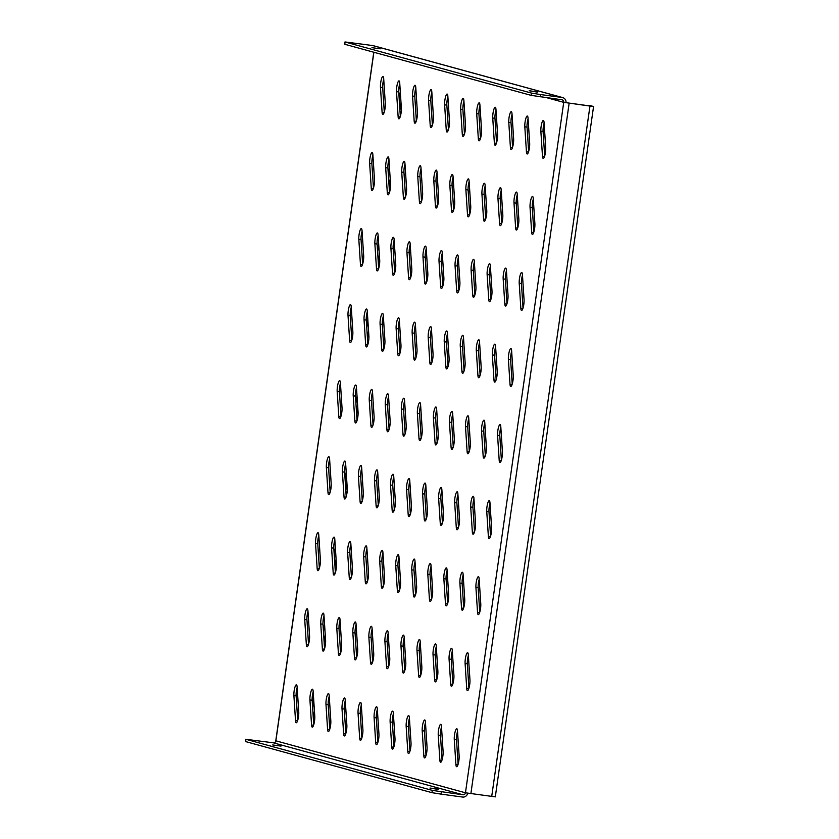 <?xml version="1.0" encoding="UTF-8"?>
<svg xmlns="http://www.w3.org/2000/svg" width="839" height="839" viewBox="0 0 839 839"><rect width="100%" height="100%" fill="white"/><g stroke="black" fill="none" stroke-linecap="round" stroke-linejoin="round"><path stroke-width="1.26" d="M396.763 86.962A6.534 1.405 -82.3 0 0 396.511 91.64L398.126 116.673A6.534 1.405 -82.3 0 0 398.861 118.834A6.534 1.405 -82.3 0 0 400.675 115.1A6.534 1.405 -82.3 0 0 401.357 108.053L399.731 83.03A6.534 1.405 -82.3 0 0 399.007 80.869A6.534 1.405 -82.3 0 0 396.763 86.962M399.773 83.596A6.534 1.405 -82.3 0 0 398.986 87.266A6.534 1.405 -82.3 0 0 398.735 91.944L400.329 116.411M380.717 82.568A6.534 1.405 -82.3 0 0 380.466 87.246L382.091 112.269A6.534 1.405 -82.3 0 0 382.825 114.44A6.534 1.405 -82.3 0 0 384.629 110.706A6.534 1.405 -82.3 0 0 385.321 103.658L383.696 78.635A6.534 1.405 -82.3 0 0 382.962 76.475A6.534 1.405 -82.3 0 0 380.717 82.568M383.738 79.202A6.534 1.405 -82.3 0 0 382.951 82.872A6.534 1.405 -82.3 0 0 382.699 87.55L384.283 112.017M412.798 91.357A6.534 1.405 -82.3 0 0 412.547 96.045L414.172 121.068A6.534 1.405 -82.3 0 0 414.906 123.228A6.534 1.405 -82.3 0 0 416.71 119.495A6.534 1.405 -82.3 0 0 417.403 112.457L415.777 87.424A6.534 1.405 -82.3 0 0 415.043 85.263A6.534 1.405 -82.3 0 0 412.798 91.357M415.808 87.99A6.534 1.405 -82.3 0 0 415.032 91.661A6.534 1.405 -82.3 0 0 414.781 96.338L416.364 120.806M428.834 95.751A6.534 1.405 -82.3 0 0 428.582 100.439L430.208 125.462A6.534 1.405 -82.3 0 0 430.942 127.622A6.534 1.405 -82.3 0 0 432.746 123.889A6.534 1.405 -82.3 0 0 433.438 116.852L431.812 91.818A6.534 1.405 -82.3 0 0 431.078 89.658A6.534 1.405 -82.3 0 0 428.834 95.751M431.854 92.384A6.534 1.405 -82.3 0 0 431.068 96.055A6.534 1.405 -82.3 0 0 430.816 100.743L432.4 125.2M444.88 100.156A6.534 1.405 -82.3 0 0 444.628 104.833L446.243 129.856A6.534 1.405 -82.3 0 0 446.977 132.027A6.534 1.405 -82.3 0 0 448.792 128.283A6.534 1.405 -82.3 0 0 449.473 121.246L447.848 96.223A6.534 1.405 -82.3 0 0 447.124 94.052A6.534 1.405 -82.3 0 0 444.88 100.156M447.89 96.789A6.534 1.405 -82.3 0 0 447.103 100.46A6.534 1.405 -82.3 0 0 446.851 105.137L448.446 129.594M460.915 104.55A6.534 1.405 -82.3 0 0 460.663 109.227L462.289 134.25A6.534 1.405 -82.3 0 0 463.023 136.421A6.534 1.405 -82.3 0 0 464.827 132.677A6.534 1.405 -82.3 0 0 465.519 125.64L463.894 100.617A6.534 1.405 -82.3 0 0 463.159 98.446A6.534 1.405 -82.3 0 0 460.915 104.55M463.925 101.183A6.534 1.405 -82.3 0 0 463.149 104.854A6.534 1.405 -82.3 0 0 462.897 109.531L464.481 133.988M476.951 108.944A6.534 1.405 -82.3 0 0 476.699 113.622L478.324 138.645A6.534 1.405 -82.3 0 0 479.059 140.816A6.534 1.405 -82.3 0 0 480.862 137.082A6.534 1.405 -82.3 0 0 481.555 130.035L479.929 105.011A6.534 1.405 -82.3 0 0 479.195 102.84A6.534 1.405 -82.3 0 0 476.951 108.944M479.971 105.578A6.534 1.405 -82.3 0 0 479.184 109.248A6.534 1.405 -82.3 0 0 478.933 113.926L480.516 138.383M492.996 113.338A6.534 1.405 -82.3 0 0 492.745 118.016L494.36 143.039A6.534 1.405 -82.3 0 0 495.094 145.21A6.534 1.405 -82.3 0 0 496.908 141.476A6.534 1.405 -82.3 0 0 497.59 134.429L495.964 109.406A6.534 1.405 -82.3 0 0 495.241 107.245A6.534 1.405 -82.3 0 0 492.996 113.338M496.006 109.972A6.534 1.405 -82.3 0 0 495.22 113.643A6.534 1.405 -82.3 0 0 494.968 118.32L496.562 142.777M509.032 117.733A6.534 1.405 -82.3 0 0 508.78 122.41L510.406 147.444A6.534 1.405 -82.3 0 0 511.14 149.604A6.534 1.405 -82.3 0 0 512.944 145.871A6.534 1.405 -82.3 0 0 513.636 138.823L512.01 113.8A6.534 1.405 -82.3 0 0 511.276 111.639A6.534 1.405 -82.3 0 0 509.032 117.733M512.042 114.366A6.534 1.405 -82.3 0 0 511.266 118.037A6.534 1.405 -82.3 0 0 511.014 122.714L512.598 147.182M525.067 122.127A6.534 1.405 -82.3 0 0 524.815 126.804L526.441 151.838A6.534 1.405 -82.3 0 0 527.175 153.998A6.534 1.405 -82.3 0 0 528.979 150.265A6.534 1.405 -82.3 0 0 529.671 143.228L528.046 118.194A6.534 1.405 -82.3 0 0 527.312 116.034A6.534 1.405 -82.3 0 0 525.067 122.127M528.088 118.76A6.534 1.405 -82.3 0 0 527.301 122.431A6.534 1.405 -82.3 0 0 527.049 127.109L528.633 151.576M541.113 126.521A6.534 1.405 -82.3 0 0 540.861 131.209L542.476 156.232A6.534 1.405 -82.3 0 0 543.211 158.393A6.534 1.405 -82.3 0 0 545.025 154.659A6.534 1.405 -82.3 0 0 545.707 147.622L544.081 122.588A6.534 1.405 -82.3 0 0 543.347 120.428A6.534 1.405 -82.3 0 0 541.113 126.521M544.123 123.155A6.534 1.405 -82.3 0 0 543.336 126.825A6.534 1.405 -82.3 0 0 543.085 131.513L544.679 155.97M369.894 158.613A6.534 1.405 -82.3 0 0 369.642 163.29L371.268 188.314A6.534 1.405 -82.3 0 0 372.002 190.474A6.534 1.405 -82.3 0 0 373.806 186.74A6.534 1.405 -82.3 0 0 374.498 179.703L372.873 154.68A6.534 1.405 -82.3 0 0 372.138 152.509A6.534 1.405 -82.3 0 0 369.894 158.613M372.915 155.236A6.534 1.405 -82.3 0 0 372.128 158.907A6.534 1.405 -82.3 0 0 371.876 163.595L373.46 188.051M385.94 163.007A6.534 1.405 -82.3 0 0 385.688 167.685L387.303 192.708A6.534 1.405 -82.3 0 0 388.038 194.879A6.534 1.405 -82.3 0 0 389.852 191.135A6.534 1.405 -82.3 0 0 390.534 184.098L388.918 159.074A6.534 1.405 -82.3 0 0 388.184 156.903A6.534 1.405 -82.3 0 0 385.94 163.007M388.95 159.641A6.534 1.405 -82.3 0 0 388.163 163.311A6.534 1.405 -82.3 0 0 387.912 167.989L389.506 192.446M401.975 167.401A6.534 1.405 -82.3 0 0 401.724 172.079L403.349 197.102A6.534 1.405 -82.3 0 0 404.083 199.273A6.534 1.405 -82.3 0 0 405.887 195.529A6.534 1.405 -82.3 0 0 406.579 188.492L404.954 163.469A6.534 1.405 -82.3 0 0 404.22 161.298A6.534 1.405 -82.3 0 0 401.975 167.401M404.985 164.035A6.534 1.405 -82.3 0 0 404.209 167.706A6.534 1.405 -82.3 0 0 403.958 172.383L405.541 196.84M418.011 171.796A6.534 1.405 -82.3 0 0 417.759 176.473L419.385 201.496A6.534 1.405 -82.3 0 0 420.119 203.667A6.534 1.405 -82.3 0 0 421.923 199.934A6.534 1.405 -82.3 0 0 422.615 192.886L420.989 167.863A6.534 1.405 -82.3 0 0 420.255 165.703A6.534 1.405 -82.3 0 0 418.011 171.796M421.031 168.429A6.534 1.405 -82.3 0 0 420.245 172.1A6.534 1.405 -82.3 0 0 419.993 176.777L421.577 201.234M434.057 176.19A6.534 1.405 -82.3 0 0 433.805 180.867L435.42 205.901A6.534 1.405 -82.3 0 0 436.154 208.062A6.534 1.405 -82.3 0 0 437.968 204.328A6.534 1.405 -82.3 0 0 438.65 197.28L437.035 172.257A6.534 1.405 -82.3 0 0 436.301 170.097A6.534 1.405 -82.3 0 0 434.057 176.19M437.067 172.824A6.534 1.405 -82.3 0 0 436.28 176.494A6.534 1.405 -82.3 0 0 436.028 181.172L437.622 205.639M450.092 180.584A6.534 1.405 -82.3 0 0 449.84 185.262L451.466 210.295A6.534 1.405 -82.3 0 0 452.2 212.456A6.534 1.405 -82.3 0 0 454.004 208.722A6.534 1.405 -82.3 0 0 454.696 201.675L453.07 176.651A6.534 1.405 -82.3 0 0 452.336 174.491A6.534 1.405 -82.3 0 0 450.092 180.584M453.102 177.218A6.534 1.405 -82.3 0 0 452.326 180.888A6.534 1.405 -82.3 0 0 452.074 185.566L453.658 210.033M466.127 184.979A6.534 1.405 -82.3 0 0 465.876 189.666L467.501 214.69A6.534 1.405 -82.3 0 0 468.235 216.85A6.534 1.405 -82.3 0 0 470.039 213.116A6.534 1.405 -82.3 0 0 470.731 206.079L469.106 181.046A6.534 1.405 -82.3 0 0 468.372 178.885A6.534 1.405 -82.3 0 0 466.127 184.979M469.148 181.612A6.534 1.405 -82.3 0 0 468.361 185.283A6.534 1.405 -82.3 0 0 468.11 189.971L469.693 214.427M482.173 189.383A6.534 1.405 -82.3 0 0 481.922 194.061L483.537 219.084A6.534 1.405 -82.3 0 0 484.271 221.244A6.534 1.405 -82.3 0 0 486.085 217.511A6.534 1.405 -82.3 0 0 486.767 210.474L485.152 185.45A6.534 1.405 -82.3 0 0 484.418 183.28A6.534 1.405 -82.3 0 0 482.173 189.383M485.183 186.006A6.534 1.405 -82.3 0 0 484.397 189.677A6.534 1.405 -82.3 0 0 484.145 194.365L485.739 218.822M498.209 193.778A6.534 1.405 -82.3 0 0 497.957 198.455L499.583 223.478A6.534 1.405 -82.3 0 0 500.317 225.649A6.534 1.405 -82.3 0 0 502.121 221.905A6.534 1.405 -82.3 0 0 502.813 214.868L501.187 189.845A6.534 1.405 -82.3 0 0 500.453 187.674A6.534 1.405 -82.3 0 0 498.209 193.778M501.219 190.411A6.534 1.405 -82.3 0 0 500.443 194.082A6.534 1.405 -82.3 0 0 500.191 198.759L501.774 223.216M514.244 198.172A6.534 1.405 -82.3 0 0 513.992 202.849L515.618 227.872A6.534 1.405 -82.3 0 0 516.352 230.043A6.534 1.405 -82.3 0 0 518.156 226.299A6.534 1.405 -82.3 0 0 518.848 219.262L517.223 194.239A6.534 1.405 -82.3 0 0 516.488 192.068A6.534 1.405 -82.3 0 0 514.244 198.172M517.264 194.805A6.534 1.405 -82.3 0 0 516.478 198.476A6.534 1.405 -82.3 0 0 516.226 203.153L517.81 227.61M530.29 202.566A6.534 1.405 -82.3 0 0 530.038 207.243L531.653 232.267A6.534 1.405 -82.3 0 0 532.387 234.438A6.534 1.405 -82.3 0 0 534.202 230.704A6.534 1.405 -82.3 0 0 534.883 223.656L533.268 198.633A6.534 1.405 -82.3 0 0 532.534 196.462A6.534 1.405 -82.3 0 0 530.29 202.566M533.3 199.2A6.534 1.405 -82.3 0 0 532.513 202.87A6.534 1.405 -82.3 0 0 532.262 207.548L533.856 232.004M359.071 234.647A6.534 1.405 -82.3 0 0 358.819 239.325L360.445 264.358A6.534 1.405 -82.3 0 0 361.179 266.519A6.534 1.405 -82.3 0 0 362.993 262.785A6.534 1.405 -82.3 0 0 363.675 255.738L362.049 230.715A6.534 1.405 -82.3 0 0 361.315 228.554A6.534 1.405 -82.3 0 0 359.071 234.647M362.091 231.281A6.534 1.405 -82.3 0 0 361.305 234.951A6.534 1.405 -82.3 0 0 361.053 239.629L362.637 264.096M375.117 239.042A6.534 1.405 -82.3 0 0 374.865 243.719L376.491 268.753A6.534 1.405 -82.3 0 0 377.225 270.913A6.534 1.405 -82.3 0 0 379.029 267.18A6.534 1.405 -82.3 0 0 379.71 260.132L378.095 235.109A6.534 1.405 -82.3 0 0 377.361 232.948A6.534 1.405 -82.3 0 0 375.117 239.042M378.127 235.675A6.534 1.405 -82.3 0 0 377.34 239.346A6.534 1.405 -82.3 0 0 377.099 244.023L378.683 268.49M391.152 243.436A6.534 1.405 -82.3 0 0 390.901 248.124L392.526 273.147A6.534 1.405 -82.3 0 0 393.26 275.307A6.534 1.405 -82.3 0 0 395.064 271.574A6.534 1.405 -82.3 0 0 395.756 264.537L394.131 239.503A6.534 1.405 -82.3 0 0 393.397 237.343A6.534 1.405 -82.3 0 0 391.152 243.436M394.173 240.069A6.534 1.405 -82.3 0 0 393.386 243.74A6.534 1.405 -82.3 0 0 393.134 248.417L394.718 272.885M407.188 247.83A6.534 1.405 -82.3 0 0 406.936 252.518L408.562 277.541A6.534 1.405 -82.3 0 0 409.296 279.702A6.534 1.405 -82.3 0 0 411.11 275.968A6.534 1.405 -82.3 0 0 411.792 268.931L410.166 243.897A6.534 1.405 -82.3 0 0 409.432 241.737A6.534 1.405 -82.3 0 0 407.188 247.83M410.208 244.464A6.534 1.405 -82.3 0 0 409.422 248.134A6.534 1.405 -82.3 0 0 409.17 252.822L410.753 277.279M423.234 252.235A6.534 1.405 -82.3 0 0 422.982 256.912L424.607 281.935A6.534 1.405 -82.3 0 0 425.342 284.106A6.534 1.405 -82.3 0 0 427.145 280.362A6.534 1.405 -82.3 0 0 427.827 273.325L426.212 248.302A6.534 1.405 -82.3 0 0 425.478 246.131A6.534 1.405 -82.3 0 0 423.234 252.235M426.243 248.868A6.534 1.405 -82.3 0 0 425.457 252.539A6.534 1.405 -82.3 0 0 425.216 257.216L426.799 281.673M439.269 256.629A6.534 1.405 -82.3 0 0 439.017 261.307L440.643 286.33A6.534 1.405 -82.3 0 0 441.377 288.501A6.534 1.405 -82.3 0 0 443.181 284.757A6.534 1.405 -82.3 0 0 443.873 277.719L442.247 252.696A6.534 1.405 -82.3 0 0 441.513 250.525A6.534 1.405 -82.3 0 0 439.269 256.629M442.289 253.263A6.534 1.405 -82.3 0 0 441.503 256.933A6.534 1.405 -82.3 0 0 441.251 261.611L442.835 286.068M455.304 261.023A6.534 1.405 -82.3 0 0 455.053 265.701L456.678 290.724A6.534 1.405 -82.3 0 0 457.412 292.895A6.534 1.405 -82.3 0 0 459.227 289.161A6.534 1.405 -82.3 0 0 459.908 282.114L458.283 257.091A6.534 1.405 -82.3 0 0 457.549 254.92A6.534 1.405 -82.3 0 0 455.304 261.023M458.325 257.657A6.534 1.405 -82.3 0 0 457.538 261.328A6.534 1.405 -82.3 0 0 457.286 266.005L458.87 290.462M471.35 265.418A6.534 1.405 -82.3 0 0 471.099 270.095L472.724 295.118A6.534 1.405 -82.3 0 0 473.458 297.289A6.534 1.405 -82.3 0 0 475.262 293.556A6.534 1.405 -82.3 0 0 475.944 286.508L474.329 261.485A6.534 1.405 -82.3 0 0 473.595 259.324A6.534 1.405 -82.3 0 0 471.35 265.418M474.36 262.051A6.534 1.405 -82.3 0 0 473.574 265.722A6.534 1.405 -82.3 0 0 473.332 270.399L474.916 294.867M487.386 269.812A6.534 1.405 -82.3 0 0 487.134 274.489L488.759 299.523A6.534 1.405 -82.3 0 0 489.494 301.683A6.534 1.405 -82.3 0 0 491.297 297.95A6.534 1.405 -82.3 0 0 491.99 290.902L490.364 265.879A6.534 1.405 -82.3 0 0 489.63 263.719A6.534 1.405 -82.3 0 0 487.386 269.812M490.406 266.445A6.534 1.405 -82.3 0 0 489.619 270.116A6.534 1.405 -82.3 0 0 489.368 274.793L490.951 299.261M503.421 274.206A6.534 1.405 -82.3 0 0 503.169 278.894L504.795 303.917A6.534 1.405 -82.3 0 0 505.529 306.078A6.534 1.405 -82.3 0 0 507.343 302.344A6.534 1.405 -82.3 0 0 508.025 295.307L506.399 270.273A6.534 1.405 -82.3 0 0 505.665 268.113A6.534 1.405 -82.3 0 0 503.421 274.206M506.441 270.84A6.534 1.405 -82.3 0 0 505.655 274.51A6.534 1.405 -82.3 0 0 505.403 279.188L506.987 303.655M519.467 278.6A6.534 1.405 -82.3 0 0 519.215 283.288L520.841 308.312A6.534 1.405 -82.3 0 0 521.575 310.472A6.534 1.405 -82.3 0 0 523.379 306.738A6.534 1.405 -82.3 0 0 524.06 299.701L522.445 274.668A6.534 1.405 -82.3 0 0 521.711 272.507A6.534 1.405 -82.3 0 0 519.467 278.6M522.477 275.234A6.534 1.405 -82.3 0 0 521.69 278.905A6.534 1.405 -82.3 0 0 521.438 283.592L523.033 308.049M348.258 310.692A6.534 1.405 -82.3 0 0 348.007 315.37L349.622 340.393A6.534 1.405 -82.3 0 0 350.356 342.553A6.534 1.405 -82.3 0 0 352.17 338.82A6.534 1.405 -82.3 0 0 352.852 331.783L351.226 306.759A6.534 1.405 -82.3 0 0 350.492 304.588A6.534 1.405 -82.3 0 0 348.258 310.692M351.268 307.315A6.534 1.405 -82.3 0 0 350.482 310.996A6.534 1.405 -82.3 0 0 350.23 315.674L351.824 340.131M364.294 315.086A6.534 1.405 -82.3 0 0 364.042 319.764L365.668 344.787A6.534 1.405 -82.3 0 0 366.402 346.958A6.534 1.405 -82.3 0 0 368.206 343.214A6.534 1.405 -82.3 0 0 368.898 336.177L367.272 311.154A6.534 1.405 -82.3 0 0 366.538 308.983A6.534 1.405 -82.3 0 0 364.294 315.086M367.304 311.72A6.534 1.405 -82.3 0 0 366.528 315.391A6.534 1.405 -82.3 0 0 366.276 320.068L367.86 344.525M380.329 319.481A6.534 1.405 -82.3 0 0 380.077 324.158L381.703 349.181A6.534 1.405 -82.3 0 0 382.437 351.352A6.534 1.405 -82.3 0 0 384.241 347.608A6.534 1.405 -82.3 0 0 384.933 340.571L383.308 315.548A6.534 1.405 -82.3 0 0 382.574 313.377A6.534 1.405 -82.3 0 0 380.329 319.481M383.35 316.114A6.534 1.405 -82.3 0 0 382.563 319.785A6.534 1.405 -82.3 0 0 382.311 324.462L383.895 348.919M396.375 323.875A6.534 1.405 -82.3 0 0 396.123 328.552L397.738 353.576A6.534 1.405 -82.3 0 0 398.473 355.746A6.534 1.405 -82.3 0 0 400.287 352.013A6.534 1.405 -82.3 0 0 400.969 344.965L399.343 319.942A6.534 1.405 -82.3 0 0 398.609 317.782A6.534 1.405 -82.3 0 0 396.375 323.875M399.385 320.508A6.534 1.405 -82.3 0 0 398.598 324.179A6.534 1.405 -82.3 0 0 398.347 328.857L399.941 353.313M412.41 328.269A6.534 1.405 -82.3 0 0 412.159 332.947L413.784 357.98A6.534 1.405 -82.3 0 0 414.518 360.141A6.534 1.405 -82.3 0 0 416.322 356.407A6.534 1.405 -82.3 0 0 417.014 349.36L415.389 324.336A6.534 1.405 -82.3 0 0 414.655 322.176A6.534 1.405 -82.3 0 0 412.41 328.269M415.42 324.903A6.534 1.405 -82.3 0 0 414.644 328.573A6.534 1.405 -82.3 0 0 414.393 333.251L415.976 357.718M428.446 332.663A6.534 1.405 -82.3 0 0 428.194 337.341L429.82 362.375A6.534 1.405 -82.3 0 0 430.554 364.535A6.534 1.405 -82.3 0 0 432.358 360.801A6.534 1.405 -82.3 0 0 433.05 353.764L431.424 328.731A6.534 1.405 -82.3 0 0 430.69 326.57A6.534 1.405 -82.3 0 0 428.446 332.663M431.466 329.297A6.534 1.405 -82.3 0 0 430.68 332.968A6.534 1.405 -82.3 0 0 430.428 337.645L432.012 362.112M444.492 337.058A6.534 1.405 -82.3 0 0 444.24 341.746L445.855 366.769A6.534 1.405 -82.3 0 0 446.589 368.929A6.534 1.405 -82.3 0 0 448.404 365.196A6.534 1.405 -82.3 0 0 449.085 358.159L447.46 333.125A6.534 1.405 -82.3 0 0 446.726 330.965A6.534 1.405 -82.3 0 0 444.492 337.058M447.502 333.691A6.534 1.405 -82.3 0 0 446.715 337.362A6.534 1.405 -82.3 0 0 446.463 342.05L448.057 366.507M460.527 341.463A6.534 1.405 -82.3 0 0 460.275 346.14L461.901 371.163A6.534 1.405 -82.3 0 0 462.635 373.324A6.534 1.405 -82.3 0 0 464.439 369.59A6.534 1.405 -82.3 0 0 465.131 362.553L463.506 337.53A6.534 1.405 -82.3 0 0 462.771 335.359A6.534 1.405 -82.3 0 0 460.527 341.463M463.537 338.086A6.534 1.405 -82.3 0 0 462.761 341.756A6.534 1.405 -82.3 0 0 462.509 346.444L464.093 370.901M476.562 345.857A6.534 1.405 -82.3 0 0 476.311 350.534L477.936 375.557A6.534 1.405 -82.3 0 0 478.67 377.728A6.534 1.405 -82.3 0 0 480.474 373.984A6.534 1.405 -82.3 0 0 481.167 366.947L479.541 341.924A6.534 1.405 -82.3 0 0 478.807 339.753A6.534 1.405 -82.3 0 0 476.562 345.857M479.583 342.49A6.534 1.405 -82.3 0 0 478.796 346.161A6.534 1.405 -82.3 0 0 478.545 350.838L480.128 375.295M492.608 350.251A6.534 1.405 -82.3 0 0 492.357 354.928L493.972 379.952A6.534 1.405 -82.3 0 0 494.706 382.123A6.534 1.405 -82.3 0 0 496.52 378.379A6.534 1.405 -82.3 0 0 497.202 371.341L495.576 346.318A6.534 1.405 -82.3 0 0 494.842 344.147A6.534 1.405 -82.3 0 0 492.608 350.251M495.618 346.885A6.534 1.405 -82.3 0 0 494.832 350.555A6.534 1.405 -82.3 0 0 494.58 355.233L496.174 379.689M508.644 354.645A6.534 1.405 -82.3 0 0 508.392 359.323L510.018 384.346A6.534 1.405 -82.3 0 0 510.752 386.517A6.534 1.405 -82.3 0 0 512.556 382.783A6.534 1.405 -82.3 0 0 513.248 375.736L511.622 350.712A6.534 1.405 -82.3 0 0 510.888 348.542A6.534 1.405 -82.3 0 0 508.644 354.645M511.654 351.279A6.534 1.405 -82.3 0 0 510.878 354.949A6.534 1.405 -82.3 0 0 510.626 359.627L512.21 384.084M337.435 386.727A6.534 1.405 -82.3 0 0 337.184 391.404L338.799 416.438A6.534 1.405 -82.3 0 0 339.533 418.598A6.534 1.405 -82.3 0 0 341.347 414.865A6.534 1.405 -82.3 0 0 342.029 407.817L340.414 382.794A6.534 1.405 -82.3 0 0 339.68 380.633A6.534 1.405 -82.3 0 0 337.435 386.727M340.445 383.36A6.534 1.405 -82.3 0 0 339.659 387.031A6.534 1.405 -82.3 0 0 339.407 391.708L341.001 416.175M353.471 391.121A6.534 1.405 -82.3 0 0 353.219 395.798L354.845 420.832A6.534 1.405 -82.3 0 0 355.579 422.992A6.534 1.405 -82.3 0 0 357.383 419.259A6.534 1.405 -82.3 0 0 358.075 412.211L356.449 387.188A6.534 1.405 -82.3 0 0 355.715 385.028A6.534 1.405 -82.3 0 0 353.471 391.121M356.481 387.754A6.534 1.405 -82.3 0 0 355.705 391.425A6.534 1.405 -82.3 0 0 355.453 396.102L357.036 420.57M369.506 395.515A6.534 1.405 -82.3 0 0 369.254 400.203L370.88 425.226A6.534 1.405 -82.3 0 0 371.614 427.387A6.534 1.405 -82.3 0 0 373.418 423.653A6.534 1.405 -82.3 0 0 374.11 416.616L372.485 391.582A6.534 1.405 -82.3 0 0 371.75 389.422A6.534 1.405 -82.3 0 0 369.506 395.515M372.526 392.149A6.534 1.405 -82.3 0 0 371.74 395.819A6.534 1.405 -82.3 0 0 371.488 400.507L373.072 424.964M385.552 399.909A6.534 1.405 -82.3 0 0 385.3 404.597L386.915 429.62A6.534 1.405 -82.3 0 0 387.649 431.781A6.534 1.405 -82.3 0 0 389.464 428.047A6.534 1.405 -82.3 0 0 390.145 421.01L388.53 395.987A6.534 1.405 -82.3 0 0 387.796 393.816A6.534 1.405 -82.3 0 0 385.552 399.909M388.562 396.543A6.534 1.405 -82.3 0 0 387.775 400.213A6.534 1.405 -82.3 0 0 387.524 404.901L389.118 429.358M401.587 404.314A6.534 1.405 -82.3 0 0 401.336 408.992L402.961 434.015A6.534 1.405 -82.3 0 0 403.695 436.186A6.534 1.405 -82.3 0 0 405.499 432.442A6.534 1.405 -82.3 0 0 406.191 425.404L404.566 400.381A6.534 1.405 -82.3 0 0 403.832 398.21A6.534 1.405 -82.3 0 0 401.587 404.314M404.597 400.948A6.534 1.405 -82.3 0 0 403.821 404.618A6.534 1.405 -82.3 0 0 403.569 409.296L405.153 433.753M417.623 408.708A6.534 1.405 -82.3 0 0 417.371 413.386L418.997 438.409A6.534 1.405 -82.3 0 0 419.731 440.58A6.534 1.405 -82.3 0 0 421.535 436.836A6.534 1.405 -82.3 0 0 422.227 429.799L420.601 404.776A6.534 1.405 -82.3 0 0 419.867 402.605A6.534 1.405 -82.3 0 0 417.623 408.708M420.643 405.342A6.534 1.405 -82.3 0 0 419.857 409.013A6.534 1.405 -82.3 0 0 419.605 413.69L421.188 438.147M433.669 413.103A6.534 1.405 -82.3 0 0 433.417 417.78L435.032 442.803A6.534 1.405 -82.3 0 0 435.766 444.974A6.534 1.405 -82.3 0 0 437.58 441.241A6.534 1.405 -82.3 0 0 438.262 434.193L436.647 409.17A6.534 1.405 -82.3 0 0 435.913 406.999A6.534 1.405 -82.3 0 0 433.669 413.103M436.679 409.736A6.534 1.405 -82.3 0 0 435.892 413.407A6.534 1.405 -82.3 0 0 435.64 418.084L437.234 442.541M449.704 417.497A6.534 1.405 -82.3 0 0 449.452 422.174L451.078 447.197A6.534 1.405 -82.3 0 0 451.812 449.368A6.534 1.405 -82.3 0 0 453.616 445.635A6.534 1.405 -82.3 0 0 454.308 438.587L452.682 413.564A6.534 1.405 -82.3 0 0 451.948 411.404A6.534 1.405 -82.3 0 0 449.704 417.497M452.714 414.13A6.534 1.405 -82.3 0 0 451.938 417.801A6.534 1.405 -82.3 0 0 451.686 422.478L453.27 446.946M465.739 421.891A6.534 1.405 -82.3 0 0 465.488 426.569L467.113 451.602A6.534 1.405 -82.3 0 0 467.847 453.763A6.534 1.405 -82.3 0 0 469.651 450.029A6.534 1.405 -82.3 0 0 470.343 442.982L468.718 417.958A6.534 1.405 -82.3 0 0 467.984 415.798A6.534 1.405 -82.3 0 0 465.739 421.891M468.76 418.525A6.534 1.405 -82.3 0 0 467.973 422.195A6.534 1.405 -82.3 0 0 467.722 426.873L469.305 451.34M481.785 426.285A6.534 1.405 -82.3 0 0 481.534 430.973L483.149 455.997A6.534 1.405 -82.3 0 0 483.883 458.157A6.534 1.405 -82.3 0 0 485.697 454.423A6.534 1.405 -82.3 0 0 486.379 447.386L484.764 422.353A6.534 1.405 -82.3 0 0 484.03 420.192A6.534 1.405 -82.3 0 0 481.785 426.285M484.795 422.919A6.534 1.405 -82.3 0 0 484.009 426.59A6.534 1.405 -82.3 0 0 483.757 431.267L485.351 455.734M497.821 430.68A6.534 1.405 -82.3 0 0 497.569 435.368L499.195 460.391A6.534 1.405 -82.3 0 0 499.929 462.551A6.534 1.405 -82.3 0 0 501.732 458.818A6.534 1.405 -82.3 0 0 502.425 451.781L500.799 426.747A6.534 1.405 -82.3 0 0 500.065 424.586A6.534 1.405 -82.3 0 0 497.821 430.68M500.831 427.313A6.534 1.405 -82.3 0 0 500.054 430.984A6.534 1.405 -82.3 0 0 499.803 435.672L501.386 460.129M326.612 462.771A6.534 1.405 -82.3 0 0 326.361 467.449L327.986 492.472A6.534 1.405 -82.3 0 0 328.72 494.632A6.534 1.405 -82.3 0 0 330.524 490.899A6.534 1.405 -82.3 0 0 331.206 483.862L329.591 458.839A6.534 1.405 -82.3 0 0 328.857 456.668A6.534 1.405 -82.3 0 0 326.612 462.771M329.622 459.405A6.534 1.405 -82.3 0 0 328.836 463.076A6.534 1.405 -82.3 0 0 328.584 467.753L330.178 492.21M342.648 467.166A6.534 1.405 -82.3 0 0 342.396 471.843L344.021 496.866A6.534 1.405 -82.3 0 0 344.756 499.037A6.534 1.405 -82.3 0 0 346.559 495.293A6.534 1.405 -82.3 0 0 347.252 488.256L345.626 463.233A6.534 1.405 -82.3 0 0 344.892 461.062A6.534 1.405 -82.3 0 0 342.648 467.166M345.658 463.799A6.534 1.405 -82.3 0 0 344.881 467.47A6.534 1.405 -82.3 0 0 344.63 472.147L346.213 496.604M358.683 471.56A6.534 1.405 -82.3 0 0 358.431 476.237L360.057 501.261A6.534 1.405 -82.3 0 0 360.791 503.431A6.534 1.405 -82.3 0 0 362.605 499.698A6.534 1.405 -82.3 0 0 363.287 492.65L361.661 467.627A6.534 1.405 -82.3 0 0 360.927 465.456A6.534 1.405 -82.3 0 0 358.683 471.56M361.703 468.193A6.534 1.405 -82.3 0 0 360.917 471.864A6.534 1.405 -82.3 0 0 360.665 476.542L362.249 500.998M374.729 475.954A6.534 1.405 -82.3 0 0 374.477 480.632L376.103 505.655A6.534 1.405 -82.3 0 0 376.837 507.826A6.534 1.405 -82.3 0 0 378.641 504.092A6.534 1.405 -82.3 0 0 379.322 497.045L377.707 472.021A6.534 1.405 -82.3 0 0 376.973 469.861A6.534 1.405 -82.3 0 0 374.729 475.954M377.739 472.588A6.534 1.405 -82.3 0 0 376.952 476.258A6.534 1.405 -82.3 0 0 376.701 480.936L378.295 505.393M390.764 480.348A6.534 1.405 -82.3 0 0 390.513 485.026L392.138 510.06A6.534 1.405 -82.3 0 0 392.872 512.22A6.534 1.405 -82.3 0 0 394.676 508.486A6.534 1.405 -82.3 0 0 395.368 501.439L393.743 476.416A6.534 1.405 -82.3 0 0 393.009 474.255A6.534 1.405 -82.3 0 0 390.764 480.348M393.774 476.982A6.534 1.405 -82.3 0 0 392.998 480.653A6.534 1.405 -82.3 0 0 392.746 485.33L394.33 509.797M406.8 484.743A6.534 1.405 -82.3 0 0 406.548 489.42L408.173 514.454A6.534 1.405 -82.3 0 0 408.908 516.614A6.534 1.405 -82.3 0 0 410.722 512.881A6.534 1.405 -82.3 0 0 411.404 505.844L409.778 480.81A6.534 1.405 -82.3 0 0 409.044 478.649A6.534 1.405 -82.3 0 0 406.8 484.743M409.82 481.376A6.534 1.405 -82.3 0 0 409.033 485.047A6.534 1.405 -82.3 0 0 408.782 489.724L410.365 514.192M422.846 489.137A6.534 1.405 -82.3 0 0 422.594 493.825L424.219 518.848A6.534 1.405 -82.3 0 0 424.954 521.009A6.534 1.405 -82.3 0 0 426.757 517.275A6.534 1.405 -82.3 0 0 427.439 510.238L425.824 485.204A6.534 1.405 -82.3 0 0 425.09 483.044A6.534 1.405 -82.3 0 0 422.846 489.137M425.855 485.771A6.534 1.405 -82.3 0 0 425.069 489.441A6.534 1.405 -82.3 0 0 424.817 494.129L426.411 518.586M438.881 493.542A6.534 1.405 -82.3 0 0 438.629 498.219L440.255 523.242A6.534 1.405 -82.3 0 0 440.989 525.403A6.534 1.405 -82.3 0 0 442.793 521.669A6.534 1.405 -82.3 0 0 443.485 514.632L441.859 489.609A6.534 1.405 -82.3 0 0 441.125 487.438A6.534 1.405 -82.3 0 0 438.881 493.542M441.891 490.165A6.534 1.405 -82.3 0 0 441.115 493.835A6.534 1.405 -82.3 0 0 440.863 498.523L442.447 522.98M454.916 497.936A6.534 1.405 -82.3 0 0 454.665 502.613L456.29 527.637A6.534 1.405 -82.3 0 0 457.024 529.808A6.534 1.405 -82.3 0 0 458.839 526.063A6.534 1.405 -82.3 0 0 459.52 519.026L457.895 494.003A6.534 1.405 -82.3 0 0 457.161 491.832A6.534 1.405 -82.3 0 0 454.916 497.936M457.937 494.57A6.534 1.405 -82.3 0 0 457.15 498.24A6.534 1.405 -82.3 0 0 456.898 502.918L458.482 527.374M470.962 502.33A6.534 1.405 -82.3 0 0 470.71 507.008L472.336 532.031A6.534 1.405 -82.3 0 0 473.06 534.202A6.534 1.405 -82.3 0 0 474.874 530.458A6.534 1.405 -82.3 0 0 475.556 523.421L473.941 498.397A6.534 1.405 -82.3 0 0 473.206 496.227A6.534 1.405 -82.3 0 0 470.962 502.33M473.972 498.964A6.534 1.405 -82.3 0 0 473.186 502.634A6.534 1.405 -82.3 0 0 472.934 507.312L474.528 531.769M486.998 506.725A6.534 1.405 -82.3 0 0 486.746 511.402L488.371 536.425A6.534 1.405 -82.3 0 0 489.106 538.596A6.534 1.405 -82.3 0 0 490.909 534.863A6.534 1.405 -82.3 0 0 491.602 527.815L489.976 502.792A6.534 1.405 -82.3 0 0 489.242 500.631A6.534 1.405 -82.3 0 0 486.998 506.725M490.007 503.358A6.534 1.405 -82.3 0 0 489.231 507.029A6.534 1.405 -82.3 0 0 488.98 511.706L490.563 536.163M315.789 538.806A6.534 1.405 -82.3 0 0 315.537 543.483L317.163 568.517A6.534 1.405 -82.3 0 0 317.897 570.677A6.534 1.405 -82.3 0 0 319.701 566.944A6.534 1.405 -82.3 0 0 320.393 559.896L318.768 534.873A6.534 1.405 -82.3 0 0 318.033 532.713A6.534 1.405 -82.3 0 0 315.789 538.806M318.799 535.439A6.534 1.405 -82.3 0 0 318.023 539.11A6.534 1.405 -82.3 0 0 317.771 543.787L319.355 568.255M331.825 543.2A6.534 1.405 -82.3 0 0 331.573 547.877L333.198 572.911A6.534 1.405 -82.3 0 0 333.932 575.072A6.534 1.405 -82.3 0 0 335.736 571.338A6.534 1.405 -82.3 0 0 336.429 564.29L334.803 539.267A6.534 1.405 -82.3 0 0 334.069 537.107A6.534 1.405 -82.3 0 0 331.825 543.2M334.845 539.834A6.534 1.405 -82.3 0 0 334.058 543.504A6.534 1.405 -82.3 0 0 333.807 548.182L335.39 572.649M347.86 547.594A6.534 1.405 -82.3 0 0 347.619 552.282L349.234 577.305A6.534 1.405 -82.3 0 0 349.968 579.466A6.534 1.405 -82.3 0 0 351.782 575.732A6.534 1.405 -82.3 0 0 352.464 568.695L350.838 543.662A6.534 1.405 -82.3 0 0 350.104 541.501A6.534 1.405 -82.3 0 0 347.86 547.594M350.88 544.228A6.534 1.405 -82.3 0 0 350.094 547.898A6.534 1.405 -82.3 0 0 349.842 552.586L351.436 577.043M363.906 551.999A6.534 1.405 -82.3 0 0 363.654 556.677L365.28 581.7A6.534 1.405 -82.3 0 0 366.014 583.86A6.534 1.405 -82.3 0 0 367.818 580.127A6.534 1.405 -82.3 0 0 368.51 573.089L366.884 548.066A6.534 1.405 -82.3 0 0 366.15 545.895A6.534 1.405 -82.3 0 0 363.906 551.999M366.916 548.622A6.534 1.405 -82.3 0 0 366.14 552.293A6.534 1.405 -82.3 0 0 365.888 556.981L367.472 581.437M379.941 556.393A6.534 1.405 -82.3 0 0 379.689 561.071L381.315 586.094A6.534 1.405 -82.3 0 0 382.049 588.265A6.534 1.405 -82.3 0 0 383.853 584.521A6.534 1.405 -82.3 0 0 384.545 577.484L382.92 552.461A6.534 1.405 -82.3 0 0 382.185 550.29A6.534 1.405 -82.3 0 0 379.941 556.393M382.962 553.027A6.534 1.405 -82.3 0 0 382.175 556.697A6.534 1.405 -82.3 0 0 381.923 561.375L383.507 585.832M395.977 560.788A6.534 1.405 -82.3 0 0 395.735 565.465L397.35 590.488A6.534 1.405 -82.3 0 0 398.085 592.659A6.534 1.405 -82.3 0 0 399.899 588.915A6.534 1.405 -82.3 0 0 400.581 581.878L398.955 556.855A6.534 1.405 -82.3 0 0 398.221 554.684A6.534 1.405 -82.3 0 0 395.977 560.788M398.997 557.421A6.534 1.405 -82.3 0 0 398.21 561.092A6.534 1.405 -82.3 0 0 397.959 565.769L399.553 590.226M412.022 565.182A6.534 1.405 -82.3 0 0 411.771 569.859L413.396 594.882A6.534 1.405 -82.3 0 0 414.13 597.053A6.534 1.405 -82.3 0 0 415.934 593.32A6.534 1.405 -82.3 0 0 416.626 586.272L415.001 561.249A6.534 1.405 -82.3 0 0 414.267 559.078A6.534 1.405 -82.3 0 0 412.022 565.182M415.032 561.815A6.534 1.405 -82.3 0 0 414.256 565.486A6.534 1.405 -82.3 0 0 414.005 570.163L415.588 594.62M428.058 569.576A6.534 1.405 -82.3 0 0 427.806 574.254L429.432 599.287A6.534 1.405 -82.3 0 0 430.166 601.448A6.534 1.405 -82.3 0 0 431.97 597.714A6.534 1.405 -82.3 0 0 432.662 590.666L431.036 565.643A6.534 1.405 -82.3 0 0 430.302 563.483A6.534 1.405 -82.3 0 0 428.058 569.576M431.078 566.21A6.534 1.405 -82.3 0 0 430.292 569.88A6.534 1.405 -82.3 0 0 430.04 574.558L431.624 599.025M444.093 573.97A6.534 1.405 -82.3 0 0 443.852 578.648L445.467 603.681A6.534 1.405 -82.3 0 0 446.201 605.842A6.534 1.405 -82.3 0 0 448.016 602.108A6.534 1.405 -82.3 0 0 448.697 595.061L447.072 570.038A6.534 1.405 -82.3 0 0 446.338 567.877A6.534 1.405 -82.3 0 0 444.093 573.97M447.114 570.604A6.534 1.405 -82.3 0 0 446.327 574.275A6.534 1.405 -82.3 0 0 446.075 578.952L447.669 603.419M460.139 578.365A6.534 1.405 -82.3 0 0 459.887 583.053L461.513 608.076A6.534 1.405 -82.3 0 0 462.247 610.236A6.534 1.405 -82.3 0 0 464.051 606.503A6.534 1.405 -82.3 0 0 464.743 599.466L463.118 574.432A6.534 1.405 -82.3 0 0 462.383 572.271A6.534 1.405 -82.3 0 0 460.139 578.365M463.149 574.998A6.534 1.405 -82.3 0 0 462.373 578.669A6.534 1.405 -82.3 0 0 462.121 583.346L463.705 607.814M476.174 582.759A6.534 1.405 -82.3 0 0 475.923 587.447L477.548 612.47A6.534 1.405 -82.3 0 0 478.282 614.63A6.534 1.405 -82.3 0 0 480.086 610.897A6.534 1.405 -82.3 0 0 480.778 603.86L479.153 578.826A6.534 1.405 -82.3 0 0 478.419 576.666A6.534 1.405 -82.3 0 0 476.174 582.759M479.195 579.392A6.534 1.405 -82.3 0 0 478.408 583.063A6.534 1.405 -82.3 0 0 478.157 587.751L479.74 612.208M304.966 614.851A6.534 1.405 -82.3 0 0 304.714 619.528L306.34 644.551A6.534 1.405 -82.3 0 0 307.074 646.722A6.534 1.405 -82.3 0 0 308.878 642.978A6.534 1.405 -82.3 0 0 309.57 635.941L307.944 610.918A6.534 1.405 -82.3 0 0 307.21 608.747A6.534 1.405 -82.3 0 0 304.966 614.851M307.976 611.484A6.534 1.405 -82.3 0 0 307.2 615.155A6.534 1.405 -82.3 0 0 306.948 619.832L308.532 644.289M321.001 619.245A6.534 1.405 -82.3 0 0 320.75 623.922L322.375 648.946A6.534 1.405 -82.3 0 0 323.109 651.116A6.534 1.405 -82.3 0 0 324.913 647.372A6.534 1.405 -82.3 0 0 325.605 640.335L323.98 615.312A6.534 1.405 -82.3 0 0 323.246 613.141A6.534 1.405 -82.3 0 0 321.001 619.245M324.022 615.878A6.534 1.405 -82.3 0 0 323.235 619.549A6.534 1.405 -82.3 0 0 322.984 624.226L324.567 648.683M337.047 623.639A6.534 1.405 -82.3 0 0 336.796 628.317L338.411 653.34A6.534 1.405 -82.3 0 0 339.145 655.511A6.534 1.405 -82.3 0 0 340.959 651.777A6.534 1.405 -82.3 0 0 341.641 644.73L340.026 619.706A6.534 1.405 -82.3 0 0 339.292 617.535A6.534 1.405 -82.3 0 0 337.047 623.639M340.057 620.273A6.534 1.405 -82.3 0 0 339.271 623.943A6.534 1.405 -82.3 0 0 339.019 628.621L340.613 653.078M353.083 628.033A6.534 1.405 -82.3 0 0 352.831 632.711L354.457 657.734A6.534 1.405 -82.3 0 0 355.191 659.905A6.534 1.405 -82.3 0 0 356.995 656.171A6.534 1.405 -82.3 0 0 357.687 649.124L356.061 624.101A6.534 1.405 -82.3 0 0 355.327 621.94A6.534 1.405 -82.3 0 0 353.083 628.033M356.093 624.667A6.534 1.405 -82.3 0 0 355.317 628.338A6.534 1.405 -82.3 0 0 355.065 633.015L356.648 657.482M369.118 632.428A6.534 1.405 -82.3 0 0 368.866 637.105L370.492 662.139A6.534 1.405 -82.3 0 0 371.226 664.299A6.534 1.405 -82.3 0 0 373.03 660.566A6.534 1.405 -82.3 0 0 373.722 653.518L372.097 628.495A6.534 1.405 -82.3 0 0 371.362 626.334A6.534 1.405 -82.3 0 0 369.118 632.428M372.138 629.061A6.534 1.405 -82.3 0 0 371.352 632.732A6.534 1.405 -82.3 0 0 371.1 637.409L372.684 661.877M385.164 636.822A6.534 1.405 -82.3 0 0 384.912 641.51L386.527 666.533A6.534 1.405 -82.3 0 0 387.261 668.693A6.534 1.405 -82.3 0 0 389.076 664.96A6.534 1.405 -82.3 0 0 389.757 657.923L388.142 632.889A6.534 1.405 -82.3 0 0 387.408 630.729A6.534 1.405 -82.3 0 0 385.164 636.822M388.174 633.455A6.534 1.405 -82.3 0 0 387.387 637.126A6.534 1.405 -82.3 0 0 387.136 641.804L388.73 666.271M401.199 641.216A6.534 1.405 -82.3 0 0 400.948 645.904L402.573 670.927A6.534 1.405 -82.3 0 0 403.307 673.088A6.534 1.405 -82.3 0 0 405.111 669.354A6.534 1.405 -82.3 0 0 405.803 662.317L404.178 637.283A6.534 1.405 -82.3 0 0 403.444 635.123A6.534 1.405 -82.3 0 0 401.199 641.216M404.209 637.85A6.534 1.405 -82.3 0 0 403.433 641.52A6.534 1.405 -82.3 0 0 403.181 646.208L404.765 670.665M417.235 645.621A6.534 1.405 -82.3 0 0 416.983 650.298L418.609 675.322A6.534 1.405 -82.3 0 0 419.343 677.482A6.534 1.405 -82.3 0 0 421.147 673.748A6.534 1.405 -82.3 0 0 421.839 666.711L420.213 641.688A6.534 1.405 -82.3 0 0 419.479 639.517A6.534 1.405 -82.3 0 0 417.235 645.621M420.255 642.244A6.534 1.405 -82.3 0 0 419.469 645.925A6.534 1.405 -82.3 0 0 419.217 650.603L420.8 675.059M433.281 650.015A6.534 1.405 -82.3 0 0 433.029 654.693L434.644 679.716A6.534 1.405 -82.3 0 0 435.378 681.887A6.534 1.405 -82.3 0 0 437.192 678.143A6.534 1.405 -82.3 0 0 437.874 671.106L436.259 646.082A6.534 1.405 -82.3 0 0 435.525 643.912A6.534 1.405 -82.3 0 0 433.281 650.015M436.29 646.649A6.534 1.405 -82.3 0 0 435.504 650.319A6.534 1.405 -82.3 0 0 435.252 654.997L436.846 679.454M449.316 654.41A6.534 1.405 -82.3 0 0 449.064 659.087L450.69 684.11A6.534 1.405 -82.3 0 0 451.424 686.281A6.534 1.405 -82.3 0 0 453.228 682.537A6.534 1.405 -82.3 0 0 453.92 675.5L452.294 650.477A6.534 1.405 -82.3 0 0 451.56 648.306A6.534 1.405 -82.3 0 0 449.316 654.41M452.326 651.043A6.534 1.405 -82.3 0 0 451.55 654.714A6.534 1.405 -82.3 0 0 451.298 659.391L452.882 683.848M465.351 658.804A6.534 1.405 -82.3 0 0 465.1 663.481L466.725 688.504A6.534 1.405 -82.3 0 0 467.459 690.675A6.534 1.405 -82.3 0 0 469.263 686.942A6.534 1.405 -82.3 0 0 469.955 679.894L468.33 654.871A6.534 1.405 -82.3 0 0 467.596 652.711A6.534 1.405 -82.3 0 0 465.351 658.804M468.372 655.437A6.534 1.405 -82.3 0 0 467.585 659.108A6.534 1.405 -82.3 0 0 467.333 663.785L468.917 688.242M294.143 690.885A6.534 1.405 -82.3 0 0 293.891 695.562L295.517 720.596A6.534 1.405 -82.3 0 0 296.251 722.757A6.534 1.405 -82.3 0 0 298.055 719.023A6.534 1.405 -82.3 0 0 298.747 711.975L297.121 686.952A6.534 1.405 -82.3 0 0 296.387 684.792A6.534 1.405 -82.3 0 0 294.143 690.885M297.153 687.519A6.534 1.405 -82.3 0 0 296.377 691.189A6.534 1.405 -82.3 0 0 296.125 695.867L297.709 720.334M310.178 695.279A6.534 1.405 -82.3 0 0 309.927 699.957L311.552 724.99A6.534 1.405 -82.3 0 0 312.286 727.151A6.534 1.405 -82.3 0 0 314.09 723.417A6.534 1.405 -82.3 0 0 314.782 716.38L313.157 691.346A6.534 1.405 -82.3 0 0 312.423 689.186A6.534 1.405 -82.3 0 0 310.178 695.279M313.199 691.913A6.534 1.405 -82.3 0 0 312.412 695.583A6.534 1.405 -82.3 0 0 312.16 700.261L313.744 724.728M326.224 699.674A6.534 1.405 -82.3 0 0 325.972 704.361L327.588 729.385A6.534 1.405 -82.3 0 0 328.322 731.545A6.534 1.405 -82.3 0 0 330.136 727.812A6.534 1.405 -82.3 0 0 330.818 720.774L329.203 695.741A6.534 1.405 -82.3 0 0 328.469 693.58A6.534 1.405 -82.3 0 0 326.224 699.674M329.234 696.307A6.534 1.405 -82.3 0 0 328.448 699.978A6.534 1.405 -82.3 0 0 328.196 704.666L329.79 729.122M342.26 704.078A6.534 1.405 -82.3 0 0 342.008 708.756L343.633 733.779A6.534 1.405 -82.3 0 0 344.368 735.939A6.534 1.405 -82.3 0 0 346.171 732.206A6.534 1.405 -82.3 0 0 346.864 725.169L345.238 700.146A6.534 1.405 -82.3 0 0 344.504 697.975A6.534 1.405 -82.3 0 0 342.26 704.078M345.269 700.701A6.534 1.405 -82.3 0 0 344.493 704.372A6.534 1.405 -82.3 0 0 344.242 709.06L345.825 733.517M358.295 708.473A6.534 1.405 -82.3 0 0 358.043 713.15L359.669 738.173A6.534 1.405 -82.3 0 0 360.403 740.344A6.534 1.405 -82.3 0 0 362.207 736.6A6.534 1.405 -82.3 0 0 362.899 729.563L361.273 704.54A6.534 1.405 -82.3 0 0 360.539 702.369A6.534 1.405 -82.3 0 0 358.295 708.473M361.315 705.106A6.534 1.405 -82.3 0 0 360.529 708.777A6.534 1.405 -82.3 0 0 360.277 713.454L361.861 737.911M374.341 712.867A6.534 1.405 -82.3 0 0 374.089 717.544L375.704 742.567A6.534 1.405 -82.3 0 0 376.438 744.738A6.534 1.405 -82.3 0 0 378.253 740.994A6.534 1.405 -82.3 0 0 378.934 733.957L377.319 708.934A6.534 1.405 -82.3 0 0 376.585 706.763A6.534 1.405 -82.3 0 0 374.341 712.867M377.351 709.5A6.534 1.405 -82.3 0 0 376.564 713.171A6.534 1.405 -82.3 0 0 376.312 717.848L377.907 742.305M390.376 717.261A6.534 1.405 -82.3 0 0 390.125 721.939L391.75 746.962A6.534 1.405 -82.3 0 0 392.484 749.133A6.534 1.405 -82.3 0 0 394.288 745.399A6.534 1.405 -82.3 0 0 394.98 738.351L393.355 713.328A6.534 1.405 -82.3 0 0 392.621 711.157A6.534 1.405 -82.3 0 0 390.376 717.261M393.386 713.895A6.534 1.405 -82.3 0 0 392.61 717.565A6.534 1.405 -82.3 0 0 392.358 722.243L393.942 746.7M406.412 721.655A6.534 1.405 -82.3 0 0 406.16 726.333L407.785 751.366A6.534 1.405 -82.3 0 0 408.52 753.527A6.534 1.405 -82.3 0 0 410.323 749.793A6.534 1.405 -82.3 0 0 411.016 742.746L409.39 717.723A6.534 1.405 -82.3 0 0 408.656 715.562A6.534 1.405 -82.3 0 0 406.412 721.655M409.432 718.289A6.534 1.405 -82.3 0 0 408.645 721.96A6.534 1.405 -82.3 0 0 408.394 726.637L409.977 751.104M422.457 726.05A6.534 1.405 -82.3 0 0 422.206 730.727L423.821 755.761A6.534 1.405 -82.3 0 0 424.555 757.921A6.534 1.405 -82.3 0 0 426.369 754.188A6.534 1.405 -82.3 0 0 427.051 747.14L425.436 722.117A6.534 1.405 -82.3 0 0 424.702 719.956A6.534 1.405 -82.3 0 0 422.457 726.05M425.467 722.683A6.534 1.405 -82.3 0 0 424.681 726.354A6.534 1.405 -82.3 0 0 424.429 731.031L426.023 755.499M438.493 730.444A6.534 1.405 -82.3 0 0 438.241 735.132L439.867 760.155A6.534 1.405 -82.3 0 0 440.601 762.315A6.534 1.405 -82.3 0 0 442.405 758.582A6.534 1.405 -82.3 0 0 443.097 751.545L441.471 726.511A6.534 1.405 -82.3 0 0 440.737 724.351A6.534 1.405 -82.3 0 0 438.493 730.444M441.503 727.077A6.534 1.405 -82.3 0 0 440.727 730.748A6.534 1.405 -82.3 0 0 440.475 735.436L442.059 759.893M454.528 734.838A6.534 1.405 -82.3 0 0 454.277 739.526L455.902 764.549A6.534 1.405 -82.3 0 0 456.636 766.71A6.534 1.405 -82.3 0 0 458.44 762.976A6.534 1.405 -82.3 0 0 459.132 755.939L457.507 730.916A6.534 1.405 -82.3 0 0 456.773 728.745A6.534 1.405 -82.3 0 0 454.528 734.838M457.549 731.472A6.534 1.405 -82.3 0 0 456.762 735.142A6.534 1.405 -82.3 0 0 456.51 739.83L458.094 764.287M495.199 796.84L465.456 792.792L275.779 740.795L373.774 52.228M491.706 796.494L589.964 106.05L563.724 102.348L591.233 106.123M589.964 106.05L593.572 106.438L588.988 105.483L591.233 106.092M588.988 105.483A7.687 1.647 -82.3 0 0 588.947 105.473A7.687 1.647 -82.3 0 0 588.391 105.777M313.356 718.656L314.436 711.053M324.179 642.622L325.259 635.008M335.002 566.577L336.082 558.973M345.825 490.542L346.906 482.928M356.638 414.497L357.729 406.894M367.461 338.463L368.552 330.849M378.284 262.418L379.375 254.804M389.107 186.373L390.187 178.77M399.93 110.339L401.011 102.725M312.643 707.676L313.723 700.072M323.466 631.641L324.546 624.027M334.289 555.596L335.369 547.993M345.112 479.562L346.192 471.948M355.935 403.517L357.015 395.914M366.748 327.483L367.839 319.869M377.571 251.438L378.662 243.834M388.394 175.403L389.485 167.79M399.217 99.359L400.297 91.755M373.879 52.259L275.874 740.837A2.307 2.255 -74.7 0 1 273.325 742.809L245.932 739.306L432.295 790.38L462.908 794.764A2.307 2.255 105.3 0 0 465.456 792.792L563.724 102.348A2.307 2.255 105.3 0 0 561.815 99.768L531.213 95.384L344.839 44.299L344.997 41.95L344.839 44.299M565.958 102.652A4.615 4.499 105.3 0 0 562.14 97.481L540.578 94.555L540.253 96.831M344.997 41.95L372.558 45.526A4.615 4.499 -74.7 0 1 373.135 45.642L562.707 97.597M371.95 47.666L380.224 48.819L371.95 47.666M537.474 91.902L529.199 90.748L537.432 92.154M531.213 95.384L531.538 93.098L345.165 42.023M531.538 93.098L540.578 94.555M441.335 791.838L441.01 794.114L462.583 797.05A4.615 4.499 105.3 0 0 467.669 793.191M441.01 794.114L431.97 792.666L432.295 790.38M245.932 739.306L245.607 741.582L431.97 792.666M245.607 741.582L245.754 739.232M272.706 744.948L280.981 746.102L272.706 744.948M438.231 789.184L429.956 788.031L438.199 789.436M398.735 91.944L396.511 91.64M382.699 87.55L380.466 87.246M414.781 96.338L412.547 96.045M430.816 100.743L428.582 100.439M446.851 105.137L444.628 104.833M462.897 109.531L460.663 109.227M478.933 113.926L476.699 113.622M494.968 118.32L492.745 118.016M511.014 122.714L508.78 122.41M527.049 127.109L524.815 126.804M543.085 131.513L540.861 131.209M371.876 163.595L369.642 163.29M387.912 167.989L385.688 167.685M403.958 172.383L401.724 172.079M419.993 176.777L417.759 176.473M436.028 181.172L433.805 180.867M452.074 185.566L449.84 185.262M468.11 189.971L465.876 189.666M484.145 194.365L481.922 194.061M500.191 198.759L497.957 198.455M516.226 203.153L513.992 202.849M532.262 207.548L530.038 207.243M361.053 239.629L358.819 239.325M377.099 244.023L374.865 243.719M393.134 248.417L390.901 248.124M409.17 252.822L406.936 252.518M425.216 257.216L422.982 256.912M441.251 261.611L439.017 261.307M457.286 266.005L455.053 265.701M473.332 270.399L471.099 270.095M489.368 274.793L487.134 274.489M505.403 279.188L503.169 278.894M521.438 283.592L519.215 283.288M350.23 315.674L348.007 315.37M366.276 320.068L364.042 319.764M382.311 324.462L380.077 324.158M398.347 328.857L396.123 328.552M414.393 333.251L412.159 332.947M430.428 337.645L428.194 337.341M446.463 342.05L444.24 341.746M462.509 346.444L460.275 346.14M478.545 350.838L476.311 350.534M494.58 355.233L492.357 354.928M510.626 359.627L508.392 359.323M339.407 391.708L337.184 391.404M355.453 396.102L353.219 395.798M371.488 400.507L369.254 400.203M387.524 404.901L385.3 404.597M403.569 409.296L401.336 408.992M419.605 413.69L417.371 413.386M435.64 418.084L433.417 417.78M451.686 422.478L449.452 422.174M467.722 426.873L465.488 426.569M483.757 431.267L481.534 430.973M499.803 435.672L497.569 435.368M328.584 467.753L326.361 467.449M344.63 472.147L342.396 471.843M360.665 476.542L358.431 476.237M376.701 480.936L374.477 480.632M392.746 485.33L390.513 485.026M408.782 489.724L406.548 489.42M424.817 494.129L422.594 493.825M440.863 498.523L438.629 498.219M456.898 502.918L454.665 502.613M472.934 507.312L470.71 507.008M488.98 511.706L486.746 511.402M317.771 543.787L315.537 543.483M333.807 548.182L331.573 547.877M349.842 552.586L347.619 552.282M365.888 556.981L363.654 556.677M381.923 561.375L379.689 561.071M397.959 565.769L395.735 565.465M414.005 570.163L411.771 569.859M430.04 574.558L427.806 574.254M446.075 578.952L443.852 578.648M462.121 583.346L459.887 583.053M478.157 587.751L475.923 587.447M306.948 619.832L304.714 619.528M322.984 624.226L320.75 623.922M339.019 628.621L336.796 628.317M355.065 633.015L352.831 632.711M371.1 637.409L368.866 637.105M387.136 641.804L384.912 641.51M403.181 646.208L400.948 645.904M419.217 650.603L416.983 650.298M435.252 654.997L433.029 654.693M451.298 659.391L449.064 659.087M467.333 663.785L465.1 663.481M296.125 695.867L293.891 695.562M312.16 700.261L309.927 699.957M328.196 704.666L325.972 704.361M344.242 709.06L342.008 708.756M360.277 713.454L358.043 713.15M376.312 717.848L374.089 717.544M392.358 722.243L390.125 721.939M408.394 726.637L406.16 726.333M424.429 731.031L422.206 730.727M440.475 735.436L438.241 735.132M456.51 739.83L454.277 739.526M457.926 764.822L455.902 764.549M441.88 760.428L439.867 760.155M425.845 756.033L423.821 755.761M409.81 751.639L407.785 751.366M393.764 747.245L391.75 746.962M377.728 742.84L375.704 742.567M361.693 738.446L359.669 738.173M345.647 734.052L343.633 733.779M329.612 729.657L327.588 729.385M313.576 725.263L311.552 724.99M297.53 720.869L295.517 720.596M468.749 688.788L466.725 688.504M452.703 684.383L450.69 684.11M436.668 679.989L434.644 679.716M420.633 675.594L418.609 675.322M404.587 671.2L402.573 670.927M388.551 666.806L386.527 666.533M372.516 662.411L370.492 662.139M356.47 658.017L354.457 657.734M340.435 653.623L338.411 653.34M324.399 649.218L322.375 648.946M308.353 644.824L306.34 644.551M479.572 612.743L477.548 612.47M463.527 608.348L461.513 608.076M447.491 603.954L445.467 603.681M431.456 599.56L429.432 599.287M415.41 595.166L413.396 594.882M399.374 590.761L397.35 590.488M383.339 586.367L381.315 586.094M367.293 581.972L365.28 581.7M351.258 577.578L349.234 577.305M335.222 573.184L333.198 572.911M319.177 568.79L317.163 568.517M490.385 536.708L488.371 536.425M474.35 532.304L472.336 532.031M458.314 527.909L456.29 527.637M442.268 523.515L440.255 523.242M426.233 519.121L424.219 518.848M410.198 514.727L408.173 514.454M394.152 510.332L392.138 510.06M378.116 505.938L376.103 505.655M362.081 501.544L360.057 501.261M346.035 497.139L344.021 496.866M330 492.745L327.986 492.472M501.208 460.663L499.195 460.391M485.173 456.269L483.149 455.997M469.137 451.875L467.113 451.602M453.091 447.481L451.078 447.197M437.056 443.086L435.032 442.803M421.021 438.682L418.997 438.409M404.975 434.287L402.961 434.015M388.939 429.893L386.915 429.62M372.904 425.499L370.88 425.226M356.858 421.105L354.845 420.832M340.823 416.71L338.799 416.438M512.031 384.629L510.018 384.346M495.996 380.224L493.972 379.952M479.96 375.83L477.936 375.557M463.915 371.436L461.901 371.163M447.879 367.042L445.855 366.769M431.844 362.647L429.82 362.375M415.798 358.253L413.784 357.98M399.763 353.859L397.738 353.576M383.727 349.454L381.703 349.181M367.681 345.06L365.668 344.787M351.646 340.665L349.622 340.393M522.854 308.584L520.841 308.312M506.819 304.19L504.795 303.917M490.773 299.796L488.759 299.523M474.738 295.401L472.724 295.118M458.702 291.007L456.678 290.724M442.656 286.602L440.643 286.33M426.621 282.208L424.607 281.935M410.586 277.814L408.562 277.541M394.54 273.42L392.526 273.147M378.504 269.025L376.491 268.753M362.469 264.631L360.445 264.358M533.677 232.55L531.653 232.267M517.642 228.145L515.618 227.872M501.596 223.751L499.583 223.478M485.561 219.357L483.537 219.084M469.525 214.962L467.501 214.69M453.48 210.568L451.466 210.295M437.444 206.174L435.42 205.901M421.409 201.78L419.385 201.496M405.363 197.375L403.349 197.102M389.327 192.98L387.303 192.708M373.292 188.586L371.268 188.314M544.501 156.505L542.476 156.232M528.465 152.111L526.441 151.838M512.419 147.716L510.406 147.444M496.384 143.322L494.36 143.039M480.348 138.928L478.324 138.645M464.303 134.523L462.289 134.25M448.267 130.129L446.243 129.856M432.232 125.735L430.208 125.462M416.186 121.34L414.172 121.068M546.871 97.733L563.724 102.348M470.878 793.663L569.146 103.218M562.14 97.481L372.558 45.526M273.325 742.809L462.908 794.764M384.115 112.552L382.091 112.269M400.151 116.946L398.126 116.673M593.572 106.438L495.304 796.882M591.17 105.777L588.947 105.473"/></g></svg>
